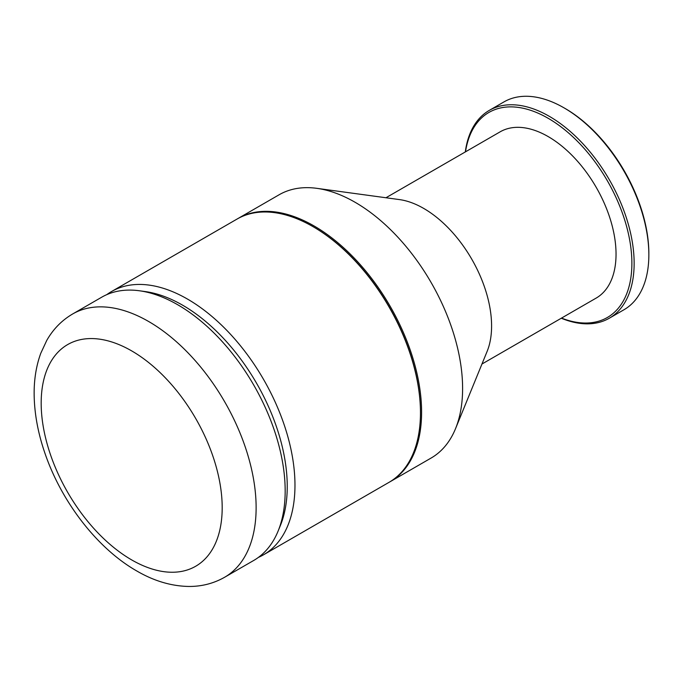 <?xml version="1.0" encoding="UTF-8"?>
<svg xmlns="http://www.w3.org/2000/svg" width="683" height="683" viewBox="0 0 683 683"><rect width="100%" height="100%" fill="white"/><g stroke="black" fill="none" stroke-linecap="round" stroke-linejoin="round"><path stroke-width="1.02" d="M111.491 291.556L236.984 219.098A152.002 87.757 60 0 1 312.985 226.628L313.548 226.952L312.985 226.628A152.002 87.757 60 0 1 420.463 412.788A152.002 87.757 60 0 1 388.977 482.369L263.493 554.818A152.002 87.757 -120 0 0 286.792 433.022A152.002 87.757 -120 0 0 187.492 299.077A152.002 87.757 -120 0 0 111.491 291.556A152.002 87.757 -120 0 0 106.753 294.655M420.463 412.464A151.199 87.296 -120 0 0 420.463 412.131A151.199 87.296 -120 0 0 313.548 226.952M389.541 482.036A152.002 87.757 -120 0 0 390.113 481.72A152.002 87.757 -120 0 0 413.411 359.915A152.002 87.757 -120 0 0 314.112 225.979A152.002 87.757 -120 0 0 238.111 218.449A152.002 87.757 -120 0 0 237.547 218.773M258.43 557.379A152.002 87.757 -120 0 0 263.493 554.818M278.101 531.092L280.354 525.577A147.998 85.443 -120 0 0 182.592 305.173A147.998 85.443 -120 0 0 145.248 291.573L139.341 290.762A152.002 87.757 60 0 1 177.691 304.738A152.002 87.757 60 0 1 278.101 531.092A152.002 87.757 60 0 1 253.692 560.478L224.647 577.246A152.002 87.757 -120 0 0 247.946 455.45A152.002 87.757 -120 0 0 148.655 321.505A152.002 87.757 -120 0 0 72.654 313.975L101.699 297.207A152.002 87.757 60 0 1 139.341 290.762M238.111 218.449L279.125 194.766A152.002 87.757 60 0 1 316.775 188.329A152.002 87.757 60 0 1 355.126 202.296A152.002 87.757 60 0 1 455.527 428.659A152.002 87.757 60 0 1 431.127 458.037L390.113 481.72M455.527 428.659L487.124 351.386A95.996 55.425 -120 0 0 423.708 208.426A95.996 55.425 -120 0 0 399.487 199.598L316.775 188.329M385.955 197.754L500.161 131.819A95.996 55.425 60 0 1 548.159 136.574A95.996 55.425 60 0 1 610.875 221.172A95.996 55.425 60 0 1 596.157 298.095L481.95 364.03M561.511 318.099A118.398 68.36 -120 0 0 631.613 255.408A118.398 68.36 -120 0 0 548.159 118.287A118.398 68.36 -120 0 0 465.507 151.822M561.289 318.227A119.995 69.282 -120 0 0 609.287 318.227A119.995 69.282 -120 0 0 627.686 222.069A119.995 69.282 -120 0 0 549.294 116.323A119.995 69.282 -120 0 0 489.293 110.381A119.995 69.282 -120 0 0 465.294 151.95M489.293 110.381L504.003 101.887A119.995 69.282 60 0 1 563.996 107.837L563.996 107.837A119.995 69.282 60 0 1 648.85 254.802A119.995 69.282 60 0 1 623.997 309.732L609.287 318.227M565.131 108.486L563.996 107.837L565.131 108.486A118.398 68.36 60 0 1 648.85 253.495L648.85 254.802M131.682 559.915A128.003 73.901 -120 0 0 222.188 507.665A128.003 73.901 -120 0 0 131.682 350.9A128.003 73.901 60 0 0 41.176 403.149A128.003 73.901 60 0 0 131.682 559.915M420.463 412.131L420.463 412.788M72.654 313.975C61.777 320.37 53.146 329.189 46.751 340.424L40.749 353.342C36.165 365.986 33.971 379.782 34.15 394.731C34.415 413.864 38.086 433.594 45.18 453.939C61.897 502.389 97.498 548.577 136.651 570.903C153.923 580.994 171.365 586.176 188.969 586.458C201.827 586.509 213.728 583.436 224.647 577.246"/></g></svg>
